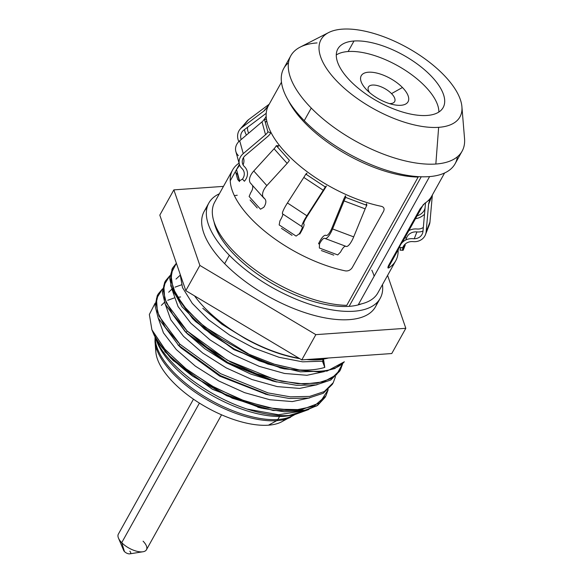 <?xml version="1.0" encoding="UTF-8"?>
<svg xmlns="http://www.w3.org/2000/svg" width="583" height="583" viewBox="0 0 583 583"><rect width="100%" height="100%" fill="white"/><g stroke="black" fill="none" stroke-linecap="round" stroke-linejoin="round"><path stroke-width="0.87" d="M461.911 106.725L464.542 138.608A98.039 43.04 -150.9 0 1 435.844 164.027L438.642 127.334A79.477 34.893 -150.9 0 1 337.652 81.963A79.477 34.893 -150.9 0 1 342.345 29.15A79.477 34.893 -150.9 0 1 443.342 74.522A79.477 34.893 -150.9 0 1 438.642 127.334L435.844 164.027A98.039 43.04 29.1 0 0 462.115 151.157L455.09 163.772A98.039 43.04 -150.9 0 1 391.215 171.701A98.039 43.04 -150.9 0 1 304.246 120.681A98.039 43.04 -150.9 0 1 283.761 68.415L290.786 55.793A98.039 43.04 29.1 0 0 311.264 108.066L304.246 120.681L311.264 108.066A98.039 43.04 29.1 0 0 435.844 164.027A98.039 43.04 -150.9 0 1 311.264 108.066A98.039 43.04 -150.9 0 1 300.172 47.121L328.659 32.553A79.477 34.893 29.1 0 0 345.61 89.403A79.477 34.893 29.1 0 0 438.642 127.334A79.477 34.893 29.1 0 0 461.911 106.725A79.477 34.893 29.1 0 0 417.858 54A79.477 34.893 29.1 0 0 342.345 29.15A79.477 34.893 29.1 0 0 328.659 32.553M336.289 54.955A60.268 26.461 -150.9 0 1 348.131 51.53L353.983 41.014A60.268 26.461 29.1 0 0 337.834 48.928A60.268 26.461 29.1 0 0 362.823 91.801A60.268 26.461 29.1 0 0 427.004 115.463A60.268 26.461 29.1 0 0 430.567 75.418A60.268 26.461 29.1 0 0 353.983 41.014A60.268 26.461 29.1 0 0 350.427 81.066A60.268 26.461 29.1 0 0 427.004 115.463A60.268 26.461 29.1 0 0 443.16 107.549A60.268 26.461 29.1 0 0 418.171 64.677A60.268 26.461 29.1 0 0 353.983 41.014L348.131 51.53A60.268 26.461 -150.9 0 1 406.803 71.301A60.268 26.461 -150.9 0 1 438.853 112.045M380.182 298.358A98.039 43.04 29.1 0 0 382.484 284.584A98.039 43.04 29.1 0 1 329.257 309.391A98.039 43.04 29.1 0 1 229.33 255.267A98.039 43.04 29.1 0 0 316.307 306.286A98.039 43.04 29.1 0 0 380.182 298.358L375.503 306.767A98.039 43.04 -150.9 0 1 311.621 314.696A98.039 43.04 -150.9 0 1 224.652 263.684L229.33 255.267A98.039 43.04 29.1 0 1 219.346 193.789A98.039 43.04 29.1 0 0 208.852 203.001A98.039 43.04 29.1 0 0 229.33 255.267L224.652 263.684A98.039 43.04 -150.9 0 1 204.174 211.41L208.852 203.001M317.057 42.923A98.039 43.04 29.1 0 0 290.786 55.793M333.221 382.725L332.31 384.372L323.266 393.263L308.633 398.065L289.299 398.473L267.167 394.56L219.645 375.306L178.945 345.806L179.856 344.159L165.419 327.5L157.41 311.818L156.455 298.671L162.57 288.818L158.263 293.898L156.004 303.903L158.955 316.037L179.856 344.159L178.945 345.806L158.204 318.048L155.1 305.893L157.235 295.749M169.886 275.679L165.536 280.831L163.32 290.786L166.286 302.92L187.172 331.02L186.254 332.66L165.353 304.537L162.402 292.404L164.661 282.398L162.395 292.192L165.149 304.034L185.146 331.574L186.254 332.66L187.172 331.02L227.45 360.279L275.271 379.737L297.556 383.687L316.882 383.279L331.516 378.469L340.494 369.658L342.833 363.333L336.486 374.789L323.485 381.829L304.494 384.051L281.56 381.231L256.046 373.594L230.555 361.977L207.045 347.417L187.172 331.02L172.706 314.31L164.697 298.598L163.801 285.415L169.886 275.679M172.437 268.486L169.704 278.324L172.291 290.458L192.514 318.493L211.636 334.606L234.49 349.137L259.311 360.877L284.161 368.864L321.007 372.085L334.766 368.558L344.334 361.773A98.039 43.04 -150.9 0 1 299.261 369.921C309.107 370.438 317.611 369.6 324.789 367.407L323.529 359.303A89.92 39.476 -150.9 0 1 319.185 359.777L319.149 359.514A89.738 39.396 29.1 0 0 328.499 357.998A89.738 39.396 -150.9 0 1 319.149 359.514A89.738 39.396 -150.9 0 1 308.218 359.427A89.738 39.396 29.1 0 0 319.149 359.514L319.652 358.618L319.185 359.777A89.92 39.476 -150.9 0 1 306.549 359.543A89.92 39.476 29.1 0 0 319.185 359.777A89.92 39.476 29.1 0 0 323.529 359.303L322.457 361.227L302.584 361.832L279.038 357.292L253.984 348.095L229.731 335.159L208.517 319.754L192.281 303.379L182.515 287.63L180.089 274.025L182.515 287.63L192.281 303.379L208.517 319.754L229.731 335.159L253.984 348.095L279.038 357.292L302.584 361.832L322.457 361.227L324.789 367.407C317.611 369.6 309.107 370.438 299.261 369.921L273.77 364.062L247.126 353.509L221.671 339.255L199.634 322.618L182.938 305.135L173.042 288.417L170.804 274.01L176.379 263.239L172.867 267.655L170.753 279.425L175.614 293.985L187.085 310.141L204.283 326.567L250.165 354.93L275.285 364.535L299.261 369.921A98.039 43.04 29.1 0 0 344.334 361.773L327.078 371.058L300.332 371.816L267.867 364.054L234.249 349.006L204.232 328.914L182.027 306.782L170.746 285.874L171.956 269.302L172.867 267.655M325.052 397.409L317.655 405.338L306.126 410.25L273.121 410.505L232.304 398.218L192.805 376.268A98.039 43.04 -150.9 0 1 151.908 329.796L164.209 348.503L184.447 367.698L210.47 385.246L239.511 399.151L268.471 407.838L294.24 410.301L314.091 406.183L325.904 395.872L328.207 389.619L319.681 402.911L301.564 409.667L275.992 409.164L245.997 401.556L215.134 387.833L187.07 369.753L165.127 349.56L151.908 329.796A98.039 43.04 29.1 0 0 152.199 330.495A98.039 43.04 29.1 0 0 192.805 376.268L164.712 351.571M179.856 344.159L220.629 373.696L268.1 392.92L290.349 396.841L309.682 396.404L324.294 391.557L333.236 382.703L335.524 376.472L333.236 382.703M339.634 371.203L330.692 380.058L316.081 384.904L296.754 385.341L274.506 381.42L227.035 362.196L186.254 332.66L228.186 362.83L276.83 382.003L272.472 380.947L226.802 362.815L187.624 334.015M387.6 275.387L405.819 328.302L315.848 334.642L199.867 265.425L173.858 189.876L223.471 186.378L173.858 189.876L159.808 215.112L185.817 290.662L301.797 359.879L391.769 353.538L405.819 328.302L391.769 353.538L301.797 359.879L315.848 334.642L301.797 359.879L185.817 290.662L199.867 265.425L185.817 290.662L159.808 215.112L173.858 189.876L199.867 265.425L315.848 334.642L405.819 328.302L387.6 275.387M207.052 207.504A98.039 43.04 29.1 0 0 224.652 263.684A98.039 43.04 29.1 0 0 316.372 315.979A98.039 43.04 29.1 0 0 377.303 302.264M288.49 62.782A98.039 43.04 29.1 0 0 304.246 120.681A98.039 43.04 29.1 0 0 398.327 173.559A98.039 43.04 29.1 0 0 457.385 156.791M421.239 176.78L349.122 306.352A90.139 39.571 -150.9 0 1 266.278 279.949A90.139 39.571 -150.9 0 1 214.027 221.831A90.139 39.571 -150.9 0 0 266.278 279.949A90.139 39.571 -150.9 0 0 349.122 306.352L421.239 176.78M234.373 195.677A90.139 39.571 -150.9 0 1 237.23 195.254M371.808 270.162A90.139 39.571 -150.9 0 1 374.155 276.196M361.445 303.889A90.139 39.571 -150.9 0 1 349.122 306.352A90.139 39.571 -150.9 0 0 361.445 303.889M290.917 415.315A85.716 37.633 -150.9 0 1 283.71 416.335A85.716 37.633 -150.9 0 1 156.667 340.989M155.129 303.175L149.35 314.477L151.908 329.796L149.35 314.477L155.129 303.175M158.489 343.278L154.167 335.167M294 414.914L288.184 415.832A85.716 37.633 -150.9 0 1 283.71 416.335L289.102 415.468C276.954 416.291 262.918 414.149 246.981 409.047A89.92 39.476 -150.9 0 1 154.998 337.054A89.92 39.476 29.1 0 0 155.683 338.796A89.92 39.476 29.1 0 0 246.981 409.047C262.918 414.149 276.954 416.291 289.102 415.468L283.71 416.335A85.716 37.633 -150.9 0 1 157.49 343.088L155.683 338.796M289.102 415.468L293.876 414.928L308.706 409.528L289.102 415.468M285.393 419.243A74.843 32.859 -150.9 0 1 268.464 425.182L276.75 420.671A80.928 35.534 29.1 0 0 290.691 417.202A80.928 35.534 -150.9 0 1 276.75 420.671A3.753 2.798 -94 0 0 277.872 419.505A81.431 35.752 29.1 0 0 293.774 414.95A81.431 35.752 -150.9 0 1 277.872 419.505L279.556 416.488L277.872 419.505A3.753 2.798 86 0 1 276.75 420.671L268.464 425.182A74.843 32.859 -150.9 0 1 193.192 398.991A74.843 32.859 -150.9 0 1 156.069 347.257M294.444 414.841L281.356 421.975A74.843 32.859 -150.9 0 1 268.464 425.182A74.843 32.859 -150.9 0 1 197.353 401.782A74.843 32.859 -150.9 0 1 155.872 352.132L155.005 341.682A80.928 35.534 29.1 0 0 199.86 395.361A80.928 35.534 29.1 0 0 276.75 420.671A80.928 35.534 -150.9 0 1 199.86 395.361A80.928 35.534 -150.9 0 1 155.005 341.682L155.042 337.185M155.297 337.849A81.431 35.752 29.1 0 0 198.686 392.847A81.431 35.752 29.1 0 0 277.872 419.505A81.431 35.752 -150.9 0 1 198.686 392.847A81.431 35.752 -150.9 0 1 155.297 337.849M246.981 409.047L278.441 414.732L302.409 411.03L278.441 414.732L246.981 409.047M158.131 317.888L163.444 332.871L176.27 349.53L195.378 366.16L218.909 381.042L244.569 392.643L269.856 399.741L292.302 401.57L309.719 397.89L292.302 401.57L269.856 399.741L244.569 392.643L218.909 381.042L195.378 366.16L176.27 349.53L163.444 332.871L158.131 317.888M165.448 304.741L170.761 319.724L183.587 336.391L202.695 353.021L226.226 367.902L251.885 379.497L277.173 386.595L299.618 388.424L317.035 384.744L299.618 388.424L277.173 386.595L251.885 379.497L226.226 367.902L202.695 353.021L183.587 336.391L170.761 319.724L165.448 304.741M172.765 291.602L178.077 306.585L190.903 323.244L210.011 339.874L233.535 354.756L259.195 366.357L284.482 373.455L306.928 375.284L324.352 371.604L306.928 375.284L284.482 373.455L259.195 366.357L233.535 354.756L210.011 339.874L190.903 323.244L178.077 306.585L172.765 291.602M172.976 360.287L212.708 389.4L259.967 407.728L212.168 389.101L172.976 360.287M180.832 347.687L219.908 376.195L266.256 394.348L219.536 375.984L181.058 347.905L177.873 344.757L220.819 375.948L269.499 395.143M186.822 333.199L204.844 348.758L226.758 362.794L250.697 374.031L274.608 381.442M194.132 320.06L233.557 349.363L280.889 368.07L234.162 349.698L195.699 321.627L192.507 318.478M202.789 308.269L221.919 324.257L244.991 338.446A89.92 39.476 29.1 0 0 299.749 358.654A89.92 39.476 -150.9 0 1 244.991 338.446L222.021 324.33L202.95 308.422M176.008 279.082L179.987 275.402M168.691 292.229L171.796 289.175M175.038 287.149L181.473 284.839M161.374 305.368L164.479 302.315M167.722 300.296L174.157 297.979M177.779 297.286L180.628 296.958M202.935 308.407L222.065 324.323L244.991 338.446M322.661 359.427L324.235 363.85M158.306 343.001L170.943 358.283L192.805 376.268L226.707 395.733L262.576 408.377L284.329 411.795L302.898 410.942L316.912 405.826L325.431 396.68M299.145 358.29A89.738 39.396 -150.9 0 1 194.525 295.858A89.738 39.396 29.1 0 0 299.145 358.29M369.505 92.508A14.998 6.588 -150.9 0 1 372.464 85.052A14.998 6.588 -150.9 0 1 391.521 93.615L402.452 87.501A26.789 11.762 29.1 0 0 368.675 72.197A26.789 11.762 29.1 0 0 366.372 89.534A26.789 11.762 29.1 0 0 366.831 90.008A26.789 11.762 29.1 0 0 400.871 105.297A26.789 11.762 29.1 0 0 402.452 87.501A26.789 11.762 29.1 0 0 368.42 72.212A26.789 11.762 29.1 0 0 366.831 90.008A26.789 11.762 29.1 0 0 393.612 104.692A26.789 11.762 29.1 0 0 402.452 87.501L391.521 93.615A14.998 6.588 -150.9 0 1 390.639 103.577A14.998 6.588 -150.9 0 1 389.429 103.599M129.812 551.205A4.015 1.764 -150.9 0 1 129.579 553.872A4.015 1.764 -150.9 0 1 124.471 551.584L121.723 542.678A16.069 7.054 29.1 0 0 142.988 551.758A16.069 7.054 29.1 0 0 143.097 541.177M142.988 551.758L129.79 553.85A4.015 1.764 -150.9 0 1 124.471 551.584A4.015 1.764 -150.9 0 1 123.662 550.439L118.48 538.124A16.069 7.054 29.1 0 0 121.723 542.678L124.471 551.584M221.555 414.812L146.457 549.747A16.069 7.054 -150.9 0 1 135.985 551.044A16.069 7.054 -150.9 0 1 121.723 542.678L199.415 403.101L121.723 542.678A16.069 7.054 -150.9 0 1 118.364 534.115L193.469 399.18M288.264 100.4A93.353 40.985 29.1 0 0 418.157 177.064L346.761 305.339A93.353 40.985 -150.9 0 1 250.071 265.979A93.353 40.985 -150.9 0 1 214.704 202.126L232.617 169.952A93.353 40.985 29.1 0 0 259.195 226.466A93.353 40.985 29.1 0 0 345.515 270.906C348.35 271.19 350.609 270.06 352.278 267.531L383.527 211.381C384.7 208.801 384.008 207.125 381.45 206.346A93.353 40.985 -150.9 0 1 369.513 203.35A93.353 40.985 -150.9 0 1 357.445 199.291A93.353 40.985 -150.9 0 1 345.223 194.205A93.353 40.985 -150.9 0 1 328.236 185.503A93.353 40.985 -150.9 0 1 316.7 178.427A93.353 40.985 -150.9 0 1 305.871 170.761A93.353 40.985 -150.9 0 1 292.251 159.276A93.353 40.985 -150.9 0 1 284.03 150.88A93.353 40.985 -150.9 0 1 277.209 142.485A93.353 40.985 -150.9 0 1 270.25 130.993A93.353 40.985 -150.9 0 1 267.335 123.319A93.353 40.985 -150.9 0 1 266.169 116.221A93.353 40.985 -150.9 0 1 267.546 107.498A93.353 40.985 -150.9 0 1 268.544 105.392L281.465 82.181M444.596 172.983L431.682 196.194A93.353 40.985 -150.9 0 1 429.656 199.109A93.353 40.985 -150.9 0 1 424.774 203.299L420.103 208.809L388.854 264.952C387.6 267.459 387.6 268.42 388.839 267.859A93.353 40.985 29.1 0 0 395.748 260.747L377.842 292.921A93.353 40.985 -150.9 0 1 358.392 304.515L429.598 176.591M395.748 260.747A93.353 40.985 29.1 0 0 398.123 249.867M239.074 163.138A93.353 40.985 29.1 0 0 232.617 169.952M425.597 202.753A13.926 12.491 -158.6 0 0 425.43 203.933L422.981 231.327A9.641 8.65 21.4 0 1 413.223 238.702A13.926 12.491 -158.6 0 0 399.45 247.498L402.78 247.607A10.713 9.612 21.4 0 1 413.128 241.617A12.855 11.529 -158.6 0 0 426.144 231.779L428.592 204.385A10.713 9.612 21.4 0 1 429.649 200.946L428.512 200.348M404.821 237.842L406.577 237.9A10.713 9.612 21.4 0 1 416.932 231.91A12.855 11.529 -158.6 0 0 423.003 231.087A12.855 11.529 21.4 0 1 416.932 231.91L414.251 238.753L416.932 231.91A10.713 9.612 21.4 0 0 406.65 237.718L405.761 239.992M427.813 227.516A12.855 11.529 -158.6 0 0 429.948 222.072L432.367 194.955L429.948 222.072L426.144 231.779L428.592 204.385L432.09 195.458L428.592 204.385A10.713 9.612 -158.6 0 1 429.154 201.995A10.713 9.612 -158.6 0 1 429.649 200.946L431.18 197.039M423.331 227.45A9.641 8.65 21.4 0 1 417.027 228.995A13.926 12.491 -158.6 0 0 408.807 230.679M426.144 231.779L429.948 222.072A12.855 11.529 21.4 0 1 429.27 224.951L425.466 234.65A12.855 11.529 -158.6 0 0 426.144 231.779M404.842 244.394L402.503 250.369L402.78 247.607A10.713 9.612 -158.6 0 1 402.846 247.425A10.713 9.612 -158.6 0 1 413.128 241.617A12.855 11.529 -158.6 0 0 425.466 234.65M404.631 244.94L405.258 244.962L403.188 250.26L402.554 250.238M402.459 250.231L400.018 250.158L401.038 247.549M415.46 218.727A12.855 9.809 154.3 0 0 424.511 214.231A12.855 9.809 154.3 0 1 415.46 218.727M425.109 207.519L425.109 207.541A9.641 7.36 -25.7 0 1 417.071 215.834M325.03 238.469A12.855 3.709 -69.4 0 0 332.565 228.93L353.692 236.88L365.169 208.852L344.05 200.902L365.169 208.852A10.713 3.09 110.6 0 1 366.838 205.369L345.712 197.418A10.713 3.09 -69.4 0 0 344.05 200.902L332.565 228.93L353.692 236.88A12.855 3.709 110.6 0 1 346.156 246.42L325.03 238.469A12.855 3.709 -69.4 0 1 324.877 238.396A10.713 3.09 -69.4 0 0 324.746 238.338A10.713 3.09 -69.4 0 0 319.477 244.037A10.713 3.09 110.6 0 1 324.877 238.396A12.855 3.709 -69.4 0 0 332.565 228.93L344.05 200.902A10.713 3.09 110.6 0 1 345.712 197.418L345.464 195.75A13.926 4.023 -69.4 0 0 343.3 200.282L331.814 228.31A9.641 2.784 110.6 0 1 326.043 235.408A13.926 4.023 -69.4 0 0 318.537 243.76L319.477 244.037L319.36 248.015L337.739 254.931L340.596 251.987A10.713 3.09 110.6 0 1 345.996 246.347A12.855 3.709 -69.4 0 0 353.692 236.88L365.169 208.852A10.713 3.09 110.6 0 1 366.838 205.369L366.583 203.7A13.926 4.023 -69.4 0 0 365.884 205.012M340.596 251.987A10.713 3.09 110.6 0 1 345.865 246.288M333.753 255.15L321.342 250.552L333.753 255.15M299.72 234.126L299.363 233.732A10.713 1.625 123.4 0 0 302.081 226.721A12.855 1.953 -56.6 0 1 306.891 215.783L323.259 190.262A10.713 1.625 123.4 0 0 325.256 186.939L326.407 185.992A13.926 2.113 -56.6 0 1 323.813 190.306L307.445 215.827A9.641 1.465 123.4 0 0 303.838 224.032A13.926 2.113 -56.6 0 1 299.72 234.126M282.668 213.917A10.713 1.625 -56.6 0 1 279.913 220.906A10.713 1.625 123.4 0 0 282.624 213.895A12.855 1.953 -56.6 0 1 287.441 202.957L303.809 177.436A10.713 1.625 123.4 0 0 305.805 174.113L306.957 173.166A13.926 2.113 -56.6 0 1 306.243 174.404M325.256 186.939L305.805 174.113A10.713 1.625 -56.6 0 1 303.809 177.436L323.259 190.262A10.713 1.625 123.4 0 0 325.256 186.939M303.809 177.436L323.259 190.262L306.891 215.783L287.441 202.957L303.809 177.436M282.624 213.895A12.855 1.953 -56.6 0 1 282.573 213.866A12.855 1.953 -56.6 0 1 287.441 202.957L306.891 215.783A12.855 1.953 123.4 0 0 302.023 226.692A12.855 1.953 123.4 0 0 302.081 226.721A10.713 1.625 123.4 0 1 302.125 226.743A10.713 1.625 123.4 0 1 299.363 233.732L296.091 236.093L279.162 224.936L279.913 220.906M292.039 235.35L281.429 228.354L292.039 235.35M250.705 192.711A10.713 5.947 138.1 0 0 252.432 185.343A10.713 5.947 -41.9 0 1 250.705 192.711L249.123 196.5L260.506 209.202L263.786 207.308A10.713 5.947 138.1 0 0 264.915 198.985A10.713 5.947 138.1 0 0 264.347 198.49L263.144 197.149L264.347 198.49A12.855 7.142 138.1 0 1 263.669 197.885L250.588 183.281A12.855 7.142 -41.9 0 1 253.773 171.001L274.061 148.782A10.713 5.947 138.1 0 0 276.32 145.684L278.594 145.684A13.926 7.732 -41.9 0 1 277.661 147.186M251.266 183.885A12.855 7.142 -41.9 0 1 253.773 171.001L274.061 148.782L287.142 163.386A10.713 5.947 138.1 0 0 289.401 160.289L276.32 145.684A10.713 5.947 -41.9 0 1 274.061 148.782L287.142 163.386L266.854 185.598L253.773 171.001L266.854 185.598A12.855 7.142 138.1 0 0 263.669 197.885M257.22 207.942L250.085 199.976L257.22 207.942M244.386 181.24L242.462 179.105A10.713 8.84 164.6 0 0 241.923 168.465A12.855 10.603 -15.4 0 1 243.249 153.628L265.542 134.717A10.713 8.84 164.6 0 0 267.932 131.845L270.789 132.793A13.926 11.485 -15.4 0 1 267.677 136.531L245.385 155.435A9.641 7.951 164.6 0 0 244.386 166.563A13.926 11.485 -15.4 0 1 244.386 181.24M238.913 166.257A10.713 8.84 164.6 0 0 239.664 165.106A10.713 8.84 -15.4 0 1 238.913 166.257L236.501 169.573L239.584 180.752L242.462 179.105A10.713 8.84 164.6 0 0 244.037 171.941A10.713 8.84 164.6 0 0 241.923 168.465A12.855 10.603 164.6 0 1 239.387 164.289L235.838 151.442A12.855 10.603 -15.4 0 1 239.7 140.78L261.993 121.869A10.713 8.84 164.6 0 0 264.383 118.998L266.533 119.704M238.374 155.617A12.855 10.603 -15.4 0 1 239.7 140.78L261.993 121.869L265.542 134.717A10.713 8.84 164.6 0 0 267.932 131.845L264.383 118.998A10.713 8.84 -15.4 0 1 261.993 121.869L265.542 134.717L243.249 153.628L239.7 140.78L243.249 153.628A12.855 10.603 164.6 0 0 239.387 164.289M266.73 120.783A13.926 11.485 -15.4 0 1 265.36 122.51M243.424 157.702A13.926 11.485 -15.4 0 1 243.082 164.887M237.711 179.549L239.54 181.59L237.609 174.579L235.772 172.546L237.711 179.549M268.289 105.873L266.045 108.489A10.713 9.59 -139.4 0 1 265.061 109.903A10.713 9.59 -139.4 0 1 263.684 111.193L268.362 105.727L263.684 111.193L241.785 127.597A12.855 11.507 -139.4 0 0 240.13 129.149A12.855 11.507 -139.4 0 0 238.833 141.589A12.855 11.507 40.6 0 1 241.785 127.597L263.684 111.193A10.713 9.59 -139.4 0 0 266.045 108.489L266.999 109.072M266.227 113.262A13.926 12.469 40.6 0 1 265.71 113.678L243.811 130.075A9.641 8.628 -139.4 0 0 241.18 139.526M246.471 135.045A12.855 11.507 40.6 0 1 244.51 129.55A12.855 11.507 40.6 0 0 246.471 135.045M245.691 123.035A12.855 11.507 40.6 0 1 248.628 119.602L269.222 104.182L248.628 119.602L241.785 127.597L248.628 119.602A12.855 11.507 40.6 0 0 246.973 121.155L240.13 129.149M247.607 127.232A9.641 8.628 -139.4 0 0 248.722 133.128M158.241 293.941L157.323 295.581M165.55 280.795L164.639 282.442M325.904 395.872L324.993 397.511M340.538 369.586L339.627 371.225M266.169 116.272L264.609 119.07M239.409 164.355L236.53 169.522M236.501 169.58L230.234 180.832M388.045 267.991L399.45 247.498M402.175 242.601L423.404 204.458M152.199 330.495L154.291 335.48M268.333 394.851L265.178 394.093M185.955 332.376L188.331 334.715M282.959 368.565L279.796 367.8M257.824 407.225L262.168 408.282M173.705 361.008L172.102 359.427M429.576 200.909L430.961 197.375M302.023 226.692L282.573 213.866M264.915 198.985L262.999 196.85M267.983 106.492L266.198 108.576"/></g></svg>
